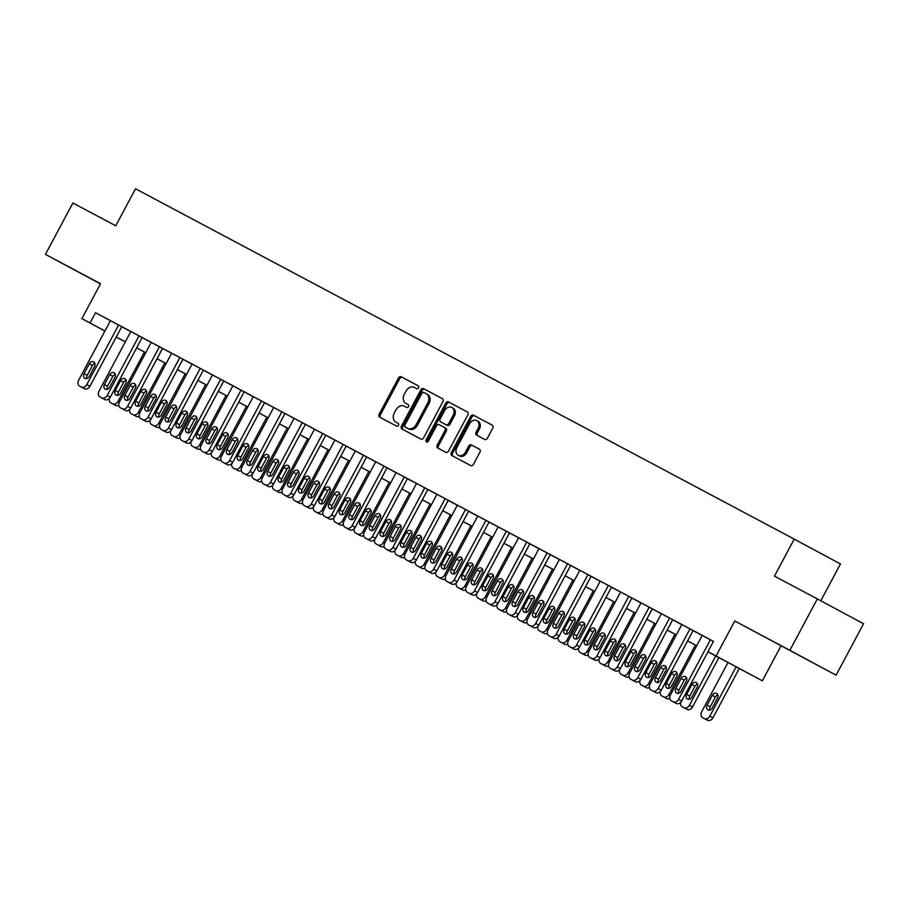 <?xml version="1.0" encoding="UTF-8"?>
<svg xmlns="http://www.w3.org/2000/svg" width="909" height="909" viewBox="0 0 909 909"><rect width="100%" height="100%" fill="white"/><g stroke="black" fill="none" stroke-linecap="round" stroke-linejoin="round"><path stroke-width="1.36" d="M418.572 387.825A1.602 1.273 -61.7 0 0 418.208 385.814L401.187 376.758A2.284 1.818 -61.7 0 0 398.506 377.928L379.11 414.254A2.284 1.818 -61.7 0 0 379.621 417.117L396.654 426.173A1.602 1.273 -61.7 0 0 398.165 423.355L395.96 422.174A7.317 5.806 -61.7 0 1 395.949 422.174A7.317 5.806 -61.7 0 1 394.279 412.993L395.904 409.97A7.317 5.806 -61.7 0 1 404.471 406.232L406.675 407.414A1.602 1.273 -61.7 0 0 408.186 404.585L405.982 403.414A7.317 5.806 -61.7 0 0 405.982 403.414A7.317 5.806 -61.7 0 1 404.3 394.222L405.925 391.2A7.317 5.806 -61.7 0 1 414.493 387.473L416.697 388.643A1.602 1.273 -61.7 0 0 418.572 387.825M783.353 646.935L804.51 658.264L783.353 646.935M100.49 283.79L77.038 271.291L100.479 283.824M484.679 439.433A2.284 1.818 -61.7 0 0 487.36 438.274L492.803 428.082A2.284 1.818 -61.7 0 0 492.28 425.219A2.284 1.818 -61.7 0 0 492.28 425.207L473.373 415.152A2.284 1.818 -61.7 0 0 470.692 416.322L451.296 452.648A2.284 1.818 -61.7 0 0 451.818 455.511L470.726 465.567A2.284 1.818 -61.7 0 0 473.407 464.408L479.986 452.091A2.284 1.818 -61.7 0 0 479.463 449.228L471.362 444.921A2.284 1.818 -61.7 0 0 468.68 446.092L465.419 452.193A6.124 4.852 -61.7 0 1 458.238 455.307A6.124 4.852 -61.7 0 1 456.852 447.637L469.623 423.719A6.124 4.852 -61.7 0 1 476.805 420.606A6.124 4.852 -61.7 0 1 478.191 428.275L476.066 432.264A2.284 1.818 -61.7 0 0 476.589 435.127L484.679 439.433M817.316 598.917L863.55 623.767L836.11 675.171L789.864 650.31L817.316 598.917L774.457 576.124L794.216 539.117L135.509 188.777L115.75 225.784L72.89 202.991L45.45 254.384L100.547 283.688L81.89 318.639L90.048 322.979L95.536 312.707L713.44 641.334L707.941 651.617L762.344 680.818L707.986 651.798M789.864 650.31L734.767 621.006L716.11 655.957M442.967 401.573A2.284 1.818 -61.7 0 0 442.444 398.71L423.537 388.654A2.284 1.818 -61.7 0 0 420.856 389.813L401.46 426.139A2.284 1.818 -61.7 0 0 401.983 429.003L420.89 439.07A2.284 1.818 -61.7 0 0 423.571 437.899L442.967 401.573M448.455 401.903L467.362 411.959A2.284 1.818 -61.7 0 1 467.885 414.834L448.489 451.148A2.284 1.818 -61.7 0 1 445.808 452.318L437.718 448.012A2.284 1.818 -61.7 0 1 437.195 445.149L445.058 430.411A2.284 1.818 -61.7 0 0 444.546 427.548A2.284 1.818 -61.7 0 0 444.535 427.548L439.172 424.685A2.284 1.818 -61.7 0 0 436.49 425.855L428.298 441.195A1.602 1.273 -61.7 0 1 426.06 440.001L445.774 403.073A2.284 1.818 -61.7 0 1 448.455 401.903L467.476 412.027M45.45 254.384L100.433 283.892M95.536 312.707L110.432 320.707M121.715 326.74L130.828 331.58M142.122 337.591L163.37 348.829L162.552 348.397L130.714 408.016A4.659 3.693 118.3 0 1 125.26 410.391L123.624 409.527A4.659 3.693 118.3 0 1 123.613 409.516A4.659 3.693 118.3 0 1 123.601 409.516L120.499 407.846A4.659 3.693 -61.7 0 0 120.499 407.846L122.136 408.72A4.659 3.693 -61.7 0 0 127.59 406.346L159.427 346.715M162.529 348.442L171.642 353.283M182.936 359.294L192.049 364.145M203.343 370.145L212.456 374.997M223.75 380.996L232.863 385.848M244.18 391.802L212.342 451.432A4.659 3.693 118.3 0 1 206.877 453.807L202.128 451.262A4.659 3.693 -61.7 0 0 202.128 451.262A4.659 3.693 -61.7 0 1 201.048 445.41L232.886 385.791L232.068 385.359L253.259 396.699M225.625 463.783A4.659 3.693 118.3 0 0 225.637 463.783A4.659 3.693 118.3 0 0 225.648 463.795L227.284 464.658A4.659 3.693 118.3 0 0 232.749 462.283L264.587 402.664L273.666 407.55M284.983 413.515L272.882 407.062L273.7 407.505L241.862 467.112A4.659 3.693 -61.7 0 0 242.919 472.964L246.044 474.634A4.659 3.693 118.3 0 1 246.032 474.634A4.659 3.693 118.3 0 0 246.055 474.646L247.691 475.509A4.659 3.693 118.3 0 0 253.157 473.134L284.994 413.515L294.073 418.401M266.439 485.486A4.659 3.693 118.3 0 0 266.451 485.497A4.659 3.693 118.3 0 1 266.451 485.497L268.098 486.372A4.659 3.693 118.3 0 0 273.564 483.997L305.39 424.367L314.48 429.264M325.774 435.263L334.887 440.115M346.181 446.114L355.294 450.966M366.588 456.977L375.701 461.817M386.995 467.828L396.108 472.669M407.402 478.679L416.515 483.52M427.809 489.531L436.922 494.382M448.217 500.382L457.329 505.234M468.624 511.233L477.736 516.085M489.031 522.096L498.143 526.936M509.426 532.947L518.539 537.787M529.833 543.798L538.946 548.638M550.24 554.649L559.353 559.501M570.647 565.5L579.76 570.352M591.055 576.351L600.167 581.203M611.462 587.214L620.574 592.054M631.869 598.065L640.981 602.906M652.276 608.916L661.388 613.768M672.683 619.768L681.795 624.619M693.09 630.619L702.202 635.471M79.674 386.132L82.799 387.813A4.659 3.693 118.3 0 1 82.787 387.813A4.659 3.693 118.3 0 0 82.81 387.825L84.446 388.688A4.659 3.693 118.3 0 0 89.9 386.314L121.738 326.683L122.556 327.126L119.431 325.445L109.637 320.241L110.444 320.672L78.617 380.292A4.659 3.693 -61.7 0 0 79.674 386.132A4.659 3.693 -61.7 0 0 79.685 386.143L81.321 387.007A4.659 3.693 -61.7 0 0 86.775 384.632L118.613 325.013M103.194 398.665A4.659 3.693 118.3 0 0 103.206 398.665A4.659 3.693 118.3 0 1 103.206 398.665L104.853 399.54A4.659 3.693 118.3 0 0 110.307 397.165L142.145 337.546L142.963 337.978L139.838 336.296L130.044 331.092L130.851 331.524L99.024 391.143A4.659 3.693 -61.7 0 0 100.081 396.983A4.659 3.693 -61.7 0 0 100.092 396.994L101.728 397.858A4.659 3.693 -61.7 0 0 107.182 395.483L139.02 335.864M171.665 353.226L139.838 412.856A4.659 3.693 -61.7 0 0 140.895 418.697L144.031 420.378A4.659 3.693 118.3 0 1 144.008 420.367A4.659 3.693 118.3 0 1 144.02 420.378L145.656 421.253A4.659 3.693 118.3 0 0 151.121 418.867L182.959 359.248L183.777 359.68L171.665 353.237M164.427 431.23L161.302 429.548L164.438 431.23A4.659 3.693 118.3 0 1 164.415 431.218A4.659 3.693 118.3 0 1 164.427 431.23L166.063 432.105A4.659 3.693 118.3 0 0 171.528 429.73L203.366 370.099L204.184 370.542L201.059 368.861L191.265 363.645L192.072 364.089L160.245 423.708A4.659 3.693 -61.7 0 0 161.302 429.548A4.659 3.693 -61.7 0 0 161.313 429.548L162.938 430.423A4.659 3.693 -61.7 0 0 168.404 428.048L200.241 368.429M223.773 380.962L211.661 374.508L212.479 374.94L180.652 434.559A4.659 3.693 -61.7 0 0 181.709 440.399A4.659 3.693 -61.7 0 0 181.72 440.411L183.345 441.274A4.659 3.693 -61.7 0 0 188.811 438.899L220.648 379.28M264.576 402.664L252.475 396.21L253.293 396.642L221.455 456.261A4.659 3.693 -61.7 0 0 222.512 462.102A4.659 3.693 -61.7 0 0 222.523 462.113L224.159 462.976A4.659 3.693 -61.7 0 0 229.625 460.602L261.451 400.983M305.39 424.367L293.289 417.913L294.107 418.356L262.269 477.975A4.659 3.693 -61.7 0 0 263.326 483.815A4.659 3.693 -61.7 0 0 263.337 483.815L264.974 484.69A4.659 3.693 -61.7 0 0 270.439 482.315L302.265 422.696M286.846 496.337A4.659 3.693 118.3 0 0 286.858 496.348A4.659 3.693 118.3 0 1 286.858 496.348L288.505 497.223A4.659 3.693 118.3 0 0 293.959 494.848L325.797 435.218L326.615 435.661L323.49 433.979L313.696 428.764L314.514 429.207L282.676 488.826A4.659 3.693 -61.7 0 0 283.733 494.666A4.659 3.693 -61.7 0 0 283.744 494.678L285.381 495.541A4.659 3.693 -61.7 0 0 290.835 493.167L322.672 433.548M307.253 507.188A4.659 3.693 118.3 0 0 307.265 507.199A4.659 3.693 118.3 0 0 307.276 507.211L308.912 508.074A4.659 3.693 118.3 0 0 314.366 505.699L346.204 446.069L347.022 446.512L343.897 444.831L334.103 439.626L334.921 440.058L303.083 499.677A4.659 3.693 -61.7 0 0 304.14 505.518A4.659 3.693 -61.7 0 0 304.151 505.529L305.788 506.393A4.659 3.693 -61.7 0 0 311.242 504.018L343.079 444.399M327.66 518.05A4.659 3.693 118.3 0 0 327.672 518.05A4.659 3.693 118.3 0 1 327.672 518.05L329.319 518.925A4.659 3.693 118.3 0 0 334.773 516.551L366.611 456.932L367.429 457.363L364.304 455.682L354.51 450.478L355.328 450.909L323.49 510.528A4.659 3.693 -61.7 0 0 324.547 516.369A4.659 3.693 -61.7 0 0 324.558 516.38L326.195 517.244A4.659 3.693 -61.7 0 0 331.649 514.869L363.486 455.25M375.735 461.761L343.897 521.38A4.659 3.693 -61.7 0 0 344.954 527.231L348.09 528.913A4.659 3.693 118.3 0 1 348.067 528.902A4.659 3.693 118.3 0 1 348.079 528.902L349.726 529.777A4.659 3.693 118.3 0 0 355.18 527.402L387.018 467.783L387.836 468.215L375.724 461.761M368.486 539.753L365.361 538.083L368.497 539.764A4.659 3.693 118.3 0 1 368.475 539.753A4.659 3.693 118.3 0 1 368.486 539.753L370.133 540.628A4.659 3.693 118.3 0 0 375.587 538.253L407.425 478.634L408.243 479.066L405.119 477.395L395.324 472.18L396.131 472.623L364.304 532.242A4.659 3.693 -61.7 0 0 365.361 538.083A4.659 3.693 -61.7 0 0 365.373 538.083L367.009 538.957A4.659 3.693 -61.7 0 0 372.463 536.583L404.3 476.952M388.893 550.615L385.768 548.934L388.904 550.615A4.659 3.693 118.3 0 1 388.882 550.604A4.659 3.693 118.3 0 1 388.893 550.615L390.529 551.49A4.659 3.693 118.3 0 0 395.994 549.116L427.832 489.485L428.65 489.928L425.526 488.247L415.731 483.031L416.538 483.474L384.712 543.093A4.659 3.693 -61.7 0 0 385.768 548.934A4.659 3.693 -61.7 0 0 385.78 548.934L387.416 549.809A4.659 3.693 -61.7 0 0 392.87 547.434L424.708 487.815M406.175 559.785L409.3 561.467A4.659 3.693 118.3 0 1 409.289 561.455A4.659 3.693 118.3 0 0 409.311 561.467L410.936 562.341A4.659 3.693 118.3 0 0 416.402 559.967L448.239 500.336L449.057 500.779L445.933 499.098L436.138 493.882L436.945 494.326L405.119 553.945A4.659 3.693 -61.7 0 0 406.175 559.785A4.659 3.693 -61.7 0 0 406.187 559.796L407.811 560.66A4.659 3.693 -61.7 0 0 413.277 558.285L445.115 498.666M429.696 572.306A4.659 3.693 118.3 0 0 429.707 572.318A4.659 3.693 118.3 0 1 429.707 572.318L431.343 573.193A4.659 3.693 118.3 0 0 436.809 570.818L468.646 511.188L469.453 511.631L466.34 509.949L456.534 504.745L457.352 505.177L425.526 564.796A4.659 3.693 -61.7 0 0 426.582 570.636A4.659 3.693 -61.7 0 0 426.594 570.647L428.219 571.511A4.659 3.693 -61.7 0 0 433.684 569.136L465.522 509.517M450.114 583.169L446.989 581.487L450.125 583.18A4.659 3.693 118.3 0 1 450.103 583.169A4.659 3.693 118.3 0 1 450.114 583.169L451.75 584.044A4.659 3.693 118.3 0 0 457.216 581.669L489.053 522.05L489.86 522.482L486.735 520.8L476.941 515.596L477.759 516.028L445.921 575.647A4.659 3.693 -61.7 0 0 446.989 581.487A4.659 3.693 -61.7 0 0 447.001 581.499L448.626 582.362A4.659 3.693 -61.7 0 0 454.091 579.987L485.929 520.368M470.521 594.02L467.396 592.35L470.532 594.031A4.659 3.693 118.3 0 1 470.51 594.02A4.659 3.693 118.3 0 1 470.521 594.02L472.157 594.895A4.659 3.693 118.3 0 0 477.623 592.52L509.46 532.901L510.267 533.333L507.142 531.651L497.348 526.447L498.166 526.879L466.328 586.498A4.659 3.693 -61.7 0 0 467.396 592.35A4.659 3.693 -61.7 0 0 467.408 592.35L469.033 593.225A4.659 3.693 -61.7 0 0 474.498 590.839L506.336 531.22M529.856 543.752L517.755 537.299L518.573 537.742L486.735 597.361A4.659 3.693 -61.7 0 0 487.792 603.201A4.659 3.693 -61.7 0 0 487.803 603.201L489.44 604.076A4.659 3.693 -61.7 0 0 494.905 601.701L526.731 542.071M511.324 615.734L508.199 614.052L511.335 615.734A4.659 3.693 118.3 0 1 511.312 615.723A4.659 3.693 118.3 0 1 511.324 615.734L512.971 616.609A4.659 3.693 118.3 0 0 518.437 614.234L550.275 554.604L551.081 555.047L547.957 553.365L538.162 548.15L538.98 548.593L507.142 608.212A4.659 3.693 -61.7 0 0 508.199 614.052A4.659 3.693 -61.7 0 0 508.211 614.052L509.847 614.927A4.659 3.693 -61.7 0 0 515.312 612.552L547.138 552.933M528.606 624.903L531.731 626.585A4.659 3.693 118.3 0 1 531.72 626.574A4.659 3.693 118.3 0 0 531.742 626.585L533.378 627.46A4.659 3.693 118.3 0 0 538.844 625.085L570.67 565.455L571.488 565.898L568.364 564.216L558.569 559.001L559.387 559.444L527.55 619.063A4.659 3.693 -61.7 0 0 528.606 624.903A4.659 3.693 -61.7 0 0 528.618 624.915L530.254 625.778A4.659 3.693 -61.7 0 0 535.719 623.404L567.546 563.785M552.127 637.436A4.659 3.693 118.3 0 0 552.138 637.436A4.659 3.693 118.3 0 1 552.138 637.436L553.786 638.311A4.659 3.693 118.3 0 0 559.24 635.936L591.077 576.306L591.895 576.749L588.771 575.067L578.976 569.863L579.794 570.295L547.957 629.914A4.659 3.693 -61.7 0 0 549.013 635.755A4.659 3.693 -61.7 0 0 549.025 635.766L550.661 636.63A4.659 3.693 -61.7 0 0 556.115 634.255L587.953 574.636M569.432 646.617L572.556 648.299A4.659 3.693 118.3 0 1 572.534 648.287A4.659 3.693 118.3 0 1 572.545 648.287L574.193 649.162A4.659 3.693 118.3 0 0 579.647 646.788L611.484 587.169L612.302 587.6L609.178 585.919L599.383 580.715L600.201 581.146L568.364 640.765A4.659 3.693 -61.7 0 0 569.42 646.606A4.659 3.693 -61.7 0 0 569.432 646.617L571.068 647.481A4.659 3.693 -61.7 0 0 576.522 645.106L608.36 585.487M592.952 659.139L589.827 657.468L592.963 659.15A4.659 3.693 118.3 0 1 592.941 659.139A4.659 3.693 118.3 0 1 592.952 659.139L594.6 660.014A4.659 3.693 118.3 0 0 600.054 657.639L631.891 598.02L632.709 598.452L629.585 596.77L619.79 591.566L620.608 592.009L588.771 651.617A4.659 3.693 -61.7 0 0 589.827 657.468A4.659 3.693 -61.7 0 0 589.839 657.468L591.475 658.343A4.659 3.693 -61.7 0 0 596.929 655.957L628.767 596.338M613.359 670.001L610.234 668.32L613.37 670.001A4.659 3.693 118.3 0 1 613.348 669.99A4.659 3.693 118.3 0 1 613.359 670.001L615.007 670.876A4.659 3.693 118.3 0 0 620.461 668.49L652.298 608.871L653.116 609.303L649.992 607.632L640.197 602.417L641.004 602.86L609.178 662.479A4.659 3.693 -61.7 0 0 610.234 668.32A4.659 3.693 -61.7 0 0 610.246 668.32L611.882 669.194A4.659 3.693 -61.7 0 0 617.336 666.82L649.174 607.189M630.641 679.171L633.766 680.852A4.659 3.693 118.3 0 1 633.755 680.841A4.659 3.693 118.3 0 0 633.778 680.852L635.414 681.727A4.659 3.693 118.3 0 0 640.868 679.353L672.705 619.722L673.524 620.165L670.399 618.484L660.604 613.268L661.411 613.711L629.585 673.33A4.659 3.693 -61.7 0 0 630.641 679.171A4.659 3.693 -61.7 0 0 630.653 679.171L632.289 680.046A4.659 3.693 -61.7 0 0 637.743 677.671L669.581 618.052M654.162 691.692A4.659 3.693 118.3 0 0 654.173 691.704A4.659 3.693 118.3 0 1 654.173 691.704L655.809 692.578A4.659 3.693 118.3 0 0 661.275 690.204L693.112 630.573L693.931 631.016L690.806 629.335L681.011 624.131L681.818 624.563L649.992 684.182A4.659 3.693 -61.7 0 0 651.049 690.022A4.659 3.693 -61.7 0 0 651.06 690.033L652.696 690.897A4.659 3.693 -61.7 0 0 658.15 688.522L689.988 628.903M708.054 651.673L681.682 701.055A4.659 3.693 118.3 0 1 676.216 703.43L671.467 700.884A4.659 3.693 -61.7 0 0 671.467 700.884A4.659 3.693 -61.7 0 1 670.399 695.033L702.225 635.414L701.418 634.982L713.417 641.379M820.793 600.792L840.461 563.966L794.216 539.117M734.767 621.006L836.11 675.171M781.013 645.867L762.344 680.818M708.009 651.753L726.689 661.695L707.941 651.617M116.227 337.012L125.34 341.864M136.634 347.863L145.747 352.715M157.041 358.725L166.154 363.566M177.448 369.577L186.561 374.417M197.855 380.428L206.968 385.268M218.262 391.279L227.364 396.131L218.24 391.313M238.658 402.13L247.771 406.982L238.647 402.176M259.065 412.981L268.178 417.833L259.054 413.027M279.472 423.844L288.585 428.684M299.879 434.695L308.992 439.536M320.286 445.546L329.399 450.387L320.263 445.58M340.693 456.398L349.806 461.249L340.67 456.432M361.1 467.249L370.213 472.101L361.078 467.294M381.507 478.1L390.62 482.952M411.004 493.848L401.892 488.997L411.027 493.803M422.321 499.814L431.434 504.654M442.728 510.665L451.841 515.505M472.226 526.402L463.113 521.561L472.248 526.368M492.633 537.253L483.52 532.413L492.644 537.219M513.04 548.104L503.927 543.264L513.051 548.07M533.435 558.967L524.334 554.115L533.458 558.921M544.752 564.932L553.865 569.773M565.159 575.783L574.272 580.635M585.566 586.635L594.679 591.486M605.973 597.486L615.086 602.337M626.381 608.348L635.493 613.189M646.788 619.199L655.9 624.04M667.195 630.051L676.307 634.891M687.602 640.902L696.714 645.754M90.048 322.979L104.944 330.99M125.317 341.898L116.193 337.08M104.921 331.024L81.89 318.639M696.692 645.788L687.579 640.936M676.285 634.936L667.172 630.085M655.878 624.085L646.765 619.234M635.471 613.223L626.358 608.382M615.063 602.372L605.951 597.531M594.656 591.52L585.544 586.68M574.249 580.669L565.137 575.817M553.842 569.818L544.73 564.966M451.818 515.551L442.706 510.699M431.411 504.7L422.299 499.848M390.597 482.986L381.485 478.145M308.969 439.581L299.856 434.729M288.562 428.718L279.449 423.878M206.945 385.314L197.832 380.462M186.538 374.463L177.425 369.611M166.131 363.6L157.018 358.76M145.724 352.749L136.611 347.908M408.289 404.641L407.232 404.085M395.949 422.174L397.199 422.844A7.317 5.806 -61.7 0 0 397.199 422.844A7.317 5.806 -61.7 0 0 397.21 422.855L395.96 422.174M398.267 423.412L397.21 422.855M418.299 385.87L402.437 377.428A2.284 1.818 -61.7 0 0 399.755 378.599L380.36 414.924A2.284 1.818 -61.7 0 0 380.769 417.72M442.558 398.778L424.787 389.325A2.284 1.818 -61.7 0 0 422.106 390.484L402.71 426.81A2.284 1.818 -61.7 0 0 403.119 429.616M423.787 392.415A1.602 1.273 -61.7 0 0 421.912 393.233L404.891 425.117A1.602 1.273 -61.7 0 0 405.255 427.116L407.584 428.355A7.317 5.806 -61.7 0 0 416.152 424.628L427.798 402.835A7.317 5.806 -61.7 0 0 426.128 393.654A7.317 5.806 -61.7 0 0 426.116 393.642L423.787 392.415M406.493 427.787A1.602 1.273 -61.7 0 0 406.505 427.787A1.602 1.273 -61.7 0 0 406.505 427.798L408.834 429.025A7.317 5.806 -61.7 0 0 417.401 425.298L416.152 424.628M427.378 394.324L426.128 393.654L427.366 394.324A7.317 5.806 -61.7 0 1 427.378 394.324A7.317 5.806 -61.7 0 1 429.048 403.505L417.401 425.298M445.785 428.219L444.546 427.548L445.785 428.219A2.284 1.818 -61.7 0 1 446.308 431.082L438.445 445.819A2.284 1.818 -61.7 0 0 438.854 448.614M449.705 402.573A2.284 1.818 -61.7 0 0 447.023 403.744L427.31 440.672A1.602 1.273 -61.7 0 0 427.173 442.104M453.227 415.129A6.124 4.852 -61.7 0 0 451.83 407.459A6.124 4.852 -61.7 0 0 444.649 410.573L440.149 418.992A2.284 1.818 -61.7 0 0 440.672 421.856A2.284 1.818 -61.7 0 0 440.672 421.867L446.046 424.719A2.284 1.818 -61.7 0 0 448.728 423.549L453.227 415.129L454.477 415.799A6.124 4.852 -61.7 0 0 453.08 408.13L451.83 407.459M441.91 422.526A2.284 1.818 -61.7 0 0 441.922 422.526A2.284 1.818 -61.7 0 0 441.922 422.537L440.672 421.867M454.477 415.799L449.978 424.219A2.284 1.818 -61.7 0 1 447.296 425.389L440.672 421.856M476.805 420.606L478.054 421.276A6.124 4.852 -61.7 0 1 479.441 428.946L477.316 432.934A2.284 1.818 -61.7 0 0 477.725 435.741M458.238 455.307L459.488 455.977A6.124 4.852 -61.7 0 0 466.669 452.864L465.419 452.193M479.577 449.296L472.612 445.592A2.284 1.818 -61.7 0 0 469.93 446.762L466.669 452.864M492.394 425.276L474.623 415.822A2.284 1.818 -61.7 0 0 471.941 416.992L452.546 453.318A2.284 1.818 -61.7 0 0 452.955 456.113M144.395 352.044L118.022 401.426L119.352 402.142M126.135 380.201A3.727 2.954 -61.7 0 0 123.669 382.28L118.409 392.143A3.727 2.954 -61.7 0 0 118.045 395.324M118.829 405.414A4.659 3.693 118.3 0 1 115.682 405.482L114.057 404.619A4.659 3.693 118.3 0 1 114.045 404.607A4.659 3.693 118.3 0 1 114.034 404.596L110.921 402.926A4.659 3.693 -61.7 0 0 110.932 402.937L112.557 403.801A4.659 3.693 -61.7 0 0 118.022 401.426M120.499 393.245L125.772 383.371A3.727 2.954 -61.7 0 0 124.931 378.701A3.727 2.954 -61.7 0 0 120.545 380.598L115.284 390.461A3.727 2.954 -61.7 0 0 116.125 395.142A3.727 2.954 -61.7 0 0 120.499 393.245M109.33 398.506A4.659 3.693 -61.7 0 0 110.921 402.926M89.264 376.451A3.727 2.954 118.3 0 1 84.889 378.349A3.727 2.954 118.3 0 1 84.037 373.667L89.309 363.805A3.727 2.954 118.3 0 1 93.684 361.907A3.727 2.954 118.3 0 1 94.536 366.588L89.264 376.451M86.798 378.53A3.727 2.954 118.3 0 1 87.162 375.349L92.434 365.486A3.727 2.954 118.3 0 1 94.888 363.407M164.802 362.896L138.429 412.277L139.759 412.993M146.542 391.052A3.727 2.954 -61.7 0 0 144.076 393.131L138.816 402.994A3.727 2.954 -61.7 0 0 138.452 406.175M139.236 416.265A4.659 3.693 118.3 0 1 136.089 416.333L134.464 415.47A4.659 3.693 118.3 0 1 134.452 415.458A4.659 3.693 118.3 0 1 134.441 415.458M140.906 404.096L146.179 394.233A3.727 2.954 -61.7 0 0 145.338 389.552A3.727 2.954 -61.7 0 0 140.952 391.449L135.691 401.323A3.727 2.954 -61.7 0 0 136.532 405.993A3.727 2.954 -61.7 0 0 140.906 404.096M129.726 409.357A4.659 3.693 -61.7 0 0 131.328 413.777A4.659 3.693 -61.7 0 0 131.339 413.788L132.964 414.652A4.659 3.693 -61.7 0 0 138.429 412.277M185.197 373.747L158.836 423.128L160.166 423.855M166.949 401.903A3.727 2.954 -61.7 0 0 164.484 403.982L159.211 413.856A3.727 2.954 -61.7 0 0 158.848 417.026M159.643 427.116A4.659 3.693 118.3 0 1 156.496 427.185L154.86 426.321A4.659 3.693 118.3 0 1 154.848 426.31A4.659 3.693 118.3 0 1 154.837 426.31M161.313 414.947L166.586 405.084A3.727 2.954 -61.7 0 0 165.733 400.403A3.727 2.954 -61.7 0 0 161.359 402.301L156.087 412.175A3.727 2.954 -61.7 0 0 156.939 416.845A3.727 2.954 -61.7 0 0 161.313 414.947M150.133 420.208A4.659 3.693 -61.7 0 0 151.723 424.639A4.659 3.693 -61.7 0 0 151.735 424.639L153.371 425.514A4.659 3.693 -61.7 0 0 158.836 423.128M205.604 384.598L179.243 433.991L180.573 434.707M187.356 412.754A3.727 2.954 -61.7 0 0 184.891 414.834L179.618 424.708A3.727 2.954 -61.7 0 0 179.255 427.889M180.05 437.979A4.659 3.693 118.3 0 1 176.903 438.036L175.267 437.172A4.659 3.693 118.3 0 1 175.255 437.172A4.659 3.693 118.3 0 1 175.244 437.161L172.142 435.491A4.659 3.693 -61.7 0 0 172.142 435.491L173.778 436.365A4.659 3.693 -61.7 0 0 179.243 433.991M181.72 425.81L186.993 415.936A3.727 2.954 -61.7 0 0 186.14 411.266A3.727 2.954 -61.7 0 0 181.766 413.152L176.494 423.026A3.727 2.954 -61.7 0 0 177.346 427.696A3.727 2.954 -61.7 0 0 181.72 425.81M170.54 431.059A4.659 3.693 -61.7 0 0 172.131 435.491L175.255 437.172M109.671 387.302A3.727 2.954 118.3 0 1 105.285 389.2A3.727 2.954 118.3 0 1 104.444 384.53L109.716 374.656A3.727 2.954 118.3 0 1 114.091 372.758A3.727 2.954 118.3 0 1 114.932 377.44L109.671 387.302M107.205 389.382A3.727 2.954 118.3 0 1 107.569 386.2L112.841 376.337A3.727 2.954 118.3 0 1 115.295 374.258M151.258 342.375L119.431 401.994A4.659 3.693 -61.7 0 0 120.488 407.846L123.613 409.516M130.078 398.153A3.727 2.954 118.3 0 1 125.692 400.051A3.727 2.954 118.3 0 1 124.851 395.381L130.123 385.507A3.727 2.954 118.3 0 1 134.498 383.621A3.727 2.954 118.3 0 1 135.339 388.291L130.078 398.153M127.612 400.233A3.727 2.954 118.3 0 1 127.976 397.063L133.248 387.189A3.727 2.954 118.3 0 1 135.702 385.109M179.834 357.567L147.997 417.197A4.659 3.693 -61.7 0 1 142.531 419.572L140.906 418.697A4.659 3.693 -61.7 0 0 140.906 418.697L144.02 420.378M150.485 409.016A3.727 2.954 118.3 0 1 146.099 410.902A3.727 2.954 118.3 0 1 145.258 406.232L150.53 396.369A3.727 2.954 118.3 0 1 154.905 394.472A3.727 2.954 118.3 0 1 155.746 399.142L150.485 409.016M148.019 411.095A3.727 2.954 118.3 0 1 148.383 407.914L153.644 398.04A3.727 2.954 118.3 0 1 156.109 395.96M226.011 395.46L199.65 444.842L200.98 445.558M207.763 423.605A3.727 2.954 -61.7 0 0 205.298 425.685L200.025 435.559A3.727 2.954 -61.7 0 0 199.662 438.74M200.457 448.83A4.659 3.693 118.3 0 1 197.31 448.898L195.674 448.023A4.659 3.693 118.3 0 1 195.662 448.023A4.659 3.693 118.3 0 1 195.651 448.012L192.549 446.342A4.659 3.693 -61.7 0 0 192.549 446.342L194.185 447.217A4.659 3.693 -61.7 0 0 199.65 444.842M202.128 436.661L207.4 426.787A3.727 2.954 -61.7 0 0 206.548 422.117A3.727 2.954 -61.7 0 0 202.173 424.014L196.901 433.877A3.727 2.954 -61.7 0 0 197.753 438.547A3.727 2.954 -61.7 0 0 202.128 436.661M190.947 441.922A4.659 3.693 -61.7 0 0 192.538 446.342L195.662 448.023M170.881 419.867A3.727 2.954 118.3 0 1 166.506 421.765A3.727 2.954 118.3 0 1 165.665 417.083L170.926 407.221A3.727 2.954 118.3 0 1 175.312 405.323A3.727 2.954 118.3 0 1 176.153 409.993L170.881 419.867M168.426 421.946A3.727 2.954 118.3 0 1 168.79 418.765L174.051 408.891A3.727 2.954 118.3 0 1 176.516 406.812M246.419 406.312L220.058 455.693L221.387 456.409M228.17 434.468A3.727 2.954 -61.7 0 0 225.705 436.547L220.433 446.41A3.727 2.954 -61.7 0 0 220.069 449.591M220.864 459.681A4.659 3.693 118.3 0 1 217.717 459.749L216.081 458.875A4.659 3.693 118.3 0 1 216.069 458.875A4.659 3.693 118.3 0 1 216.058 458.863L214.592 458.068A4.659 3.693 -61.7 0 0 220.058 455.693M222.535 447.512L227.807 437.638A3.727 2.954 -61.7 0 0 226.955 432.968A3.727 2.954 -61.7 0 0 222.58 434.866L217.308 444.728A3.727 2.954 -61.7 0 0 218.16 449.41A3.727 2.954 -61.7 0 0 222.535 447.512M211.354 452.773A4.659 3.693 -61.7 0 0 212.945 457.193A4.659 3.693 -61.7 0 0 212.956 457.204M181.709 440.399L184.834 442.081A4.659 3.693 118.3 0 1 184.822 442.069A4.659 3.693 118.3 0 0 184.845 442.081L186.47 442.956A4.659 3.693 118.3 0 0 191.935 440.581L223.773 380.951M191.288 430.718A3.727 2.954 118.3 0 1 186.913 432.616A3.727 2.954 118.3 0 1 186.072 427.934L191.333 418.072A3.727 2.954 118.3 0 1 195.719 416.174A3.727 2.954 118.3 0 1 196.56 420.844L191.288 430.718M188.833 432.798A3.727 2.954 118.3 0 1 189.197 429.616L194.458 419.753A3.727 2.954 118.3 0 1 196.923 417.674M266.826 417.163L240.453 466.544L241.794 467.26M248.577 445.319A3.727 2.954 -61.7 0 0 246.112 447.398L240.84 457.261A3.727 2.954 -61.7 0 0 240.476 460.443M241.271 470.532A4.659 3.693 118.3 0 1 238.124 470.601L236.488 469.737A4.659 3.693 118.3 0 1 236.476 469.726A4.659 3.693 118.3 0 1 236.465 469.726L233.352 468.044A4.659 3.693 -61.7 0 0 233.363 468.055L234.999 468.919A4.659 3.693 -61.7 0 0 240.453 466.544M242.942 458.363L248.214 448.501A3.727 2.954 -61.7 0 0 247.362 443.819A3.727 2.954 -61.7 0 0 242.987 445.717L237.715 455.579A3.727 2.954 -61.7 0 0 238.567 460.261A3.727 2.954 -61.7 0 0 242.942 458.363M231.761 463.624A4.659 3.693 -61.7 0 0 233.352 468.044M287.233 428.014L260.86 477.395L262.201 478.111M268.984 456.17A3.727 2.954 -61.7 0 0 266.519 458.25L261.247 468.112A3.727 2.954 -61.7 0 0 260.883 471.294M261.678 481.384A4.659 3.693 118.3 0 1 258.531 481.452L256.895 480.588A4.659 3.693 118.3 0 1 256.883 480.577A4.659 3.693 118.3 0 1 256.872 480.577M263.349 469.214L268.621 459.352A3.727 2.954 -61.7 0 0 267.769 454.67A3.727 2.954 -61.7 0 0 263.394 456.568L258.122 466.442A3.727 2.954 -61.7 0 0 258.974 471.112A3.727 2.954 -61.7 0 0 263.349 469.214M252.168 474.475A4.659 3.693 -61.7 0 0 253.759 478.895A4.659 3.693 -61.7 0 0 253.77 478.907L255.406 479.77A4.659 3.693 -61.7 0 0 260.86 477.395M307.64 438.865L281.267 488.258L282.608 488.974M289.38 467.021A3.727 2.954 -61.7 0 0 286.926 469.101L281.654 478.975A3.727 2.954 -61.7 0 0 281.29 482.145M282.085 492.235A4.659 3.693 118.3 0 1 278.938 492.303L277.302 491.439A4.659 3.693 118.3 0 1 277.29 491.428A4.659 3.693 118.3 0 1 277.279 491.428L274.177 489.758A4.659 3.693 -61.7 0 0 274.177 489.758L275.813 490.633A4.659 3.693 -61.7 0 0 281.267 488.258M283.756 480.066L289.028 470.203A3.727 2.954 -61.7 0 0 288.176 465.533A3.727 2.954 -61.7 0 0 283.801 467.419L278.529 477.293A3.727 2.954 -61.7 0 0 279.381 481.963A3.727 2.954 -61.7 0 0 283.756 480.066M272.575 485.326A4.659 3.693 -61.7 0 0 274.166 489.758L277.29 491.428M328.047 449.716L301.674 499.109L303.004 499.825M309.787 477.873A3.727 2.954 -61.7 0 0 307.333 479.952L302.061 489.826A3.727 2.954 -61.7 0 0 301.697 493.008M302.492 503.097A4.659 3.693 118.3 0 1 299.345 503.166L297.709 502.291A4.659 3.693 118.3 0 1 297.697 502.291A4.659 3.693 118.3 0 1 297.686 502.279L294.584 500.609A4.659 3.693 -61.7 0 0 294.584 500.609L296.22 501.484A4.659 3.693 -61.7 0 0 301.674 499.109M304.163 490.928L309.424 481.054A3.727 2.954 -61.7 0 0 308.583 476.384A3.727 2.954 -61.7 0 0 304.208 478.282L298.936 488.144A3.727 2.954 -61.7 0 0 299.777 492.814A3.727 2.954 -61.7 0 0 304.163 490.928M292.982 496.178A4.659 3.693 -61.7 0 0 294.573 500.609L297.697 502.291M241.055 390.131L209.218 449.75A4.659 3.693 -61.7 0 1 203.752 452.125L205.241 452.932A4.659 3.693 118.3 0 1 205.229 452.932M211.695 441.569A3.727 2.954 118.3 0 1 207.32 443.467A3.727 2.954 118.3 0 1 206.479 438.797L211.74 428.923A3.727 2.954 118.3 0 1 216.126 427.025A3.727 2.954 118.3 0 1 216.967 431.707L211.695 441.569M209.24 443.649A3.727 2.954 118.3 0 1 209.604 440.467L214.865 430.605A3.727 2.954 118.3 0 1 217.331 428.525M232.102 452.421A3.727 2.954 118.3 0 1 227.727 454.318A3.727 2.954 118.3 0 1 226.875 449.648L232.147 439.774A3.727 2.954 118.3 0 1 236.522 437.877A3.727 2.954 118.3 0 1 237.374 442.558L232.102 452.421M229.636 454.5A3.727 2.954 118.3 0 1 230 451.318L235.272 441.456A3.727 2.954 118.3 0 1 237.738 439.377M281.858 411.834L250.032 471.464A4.659 3.693 -61.7 0 1 244.566 473.839L242.93 472.964A4.659 3.693 -61.7 0 0 242.93 472.964L246.055 474.646M252.509 463.272A3.727 2.954 118.3 0 1 248.134 465.169A3.727 2.954 118.3 0 1 247.282 460.499L252.554 450.625A3.727 2.954 118.3 0 1 256.929 448.739A3.727 2.954 118.3 0 1 257.781 453.409L252.509 463.272M250.043 465.351A3.727 2.954 118.3 0 1 250.407 462.181L255.679 452.307A3.727 2.954 118.3 0 1 258.145 450.228M272.916 474.134A3.727 2.954 118.3 0 1 268.541 476.021A3.727 2.954 118.3 0 1 267.689 471.351L272.961 461.488A3.727 2.954 118.3 0 1 277.336 459.59A3.727 2.954 118.3 0 1 278.188 464.26L272.916 474.134M270.45 476.214A3.727 2.954 118.3 0 1 270.814 473.032L276.086 463.158A3.727 2.954 118.3 0 1 278.552 461.079M348.454 460.579L322.081 509.96L323.411 510.676M330.194 488.724A3.727 2.954 -61.7 0 0 327.74 490.803L322.468 500.677A3.727 2.954 -61.7 0 0 322.104 503.859M322.888 513.949A4.659 3.693 118.3 0 1 319.752 514.017L318.116 513.142A4.659 3.693 118.3 0 1 318.105 513.142A4.659 3.693 118.3 0 1 318.093 513.13L314.991 511.46A4.659 3.693 -61.7 0 0 314.991 511.46L316.627 512.335A4.659 3.693 -61.7 0 0 322.081 509.96M324.57 501.779L329.831 491.905A3.727 2.954 -61.7 0 0 328.99 487.235A3.727 2.954 -61.7 0 0 324.615 489.133L319.343 498.996A3.727 2.954 -61.7 0 0 320.184 503.677A3.727 2.954 -61.7 0 0 324.57 501.779M313.389 507.04A4.659 3.693 -61.7 0 0 314.98 511.46L318.105 513.142M293.323 484.986A3.727 2.954 118.3 0 1 288.948 486.883A3.727 2.954 118.3 0 1 288.096 482.202L293.368 472.339A3.727 2.954 118.3 0 1 297.743 470.442A3.727 2.954 118.3 0 1 298.595 475.112L293.323 484.986M290.857 487.065A3.727 2.954 118.3 0 1 291.221 483.883L296.493 474.021A3.727 2.954 118.3 0 1 298.959 471.941M368.861 471.43L342.488 520.812L343.818 521.527M350.601 499.586A3.727 2.954 -61.7 0 0 348.136 501.666L342.875 511.528A3.727 2.954 -61.7 0 0 342.511 514.71M343.295 524.8A4.659 3.693 118.3 0 1 340.148 524.868L338.523 523.993A4.659 3.693 118.3 0 1 338.512 523.993A4.659 3.693 118.3 0 1 338.5 523.982L335.387 522.311A4.659 3.693 -61.7 0 0 335.398 522.323L337.023 523.186A4.659 3.693 -61.7 0 0 342.488 520.812M344.977 512.631L350.238 502.757A3.727 2.954 -61.7 0 0 349.397 498.087A3.727 2.954 -61.7 0 0 345.022 499.984L339.75 509.847A3.727 2.954 -61.7 0 0 340.591 514.528A3.727 2.954 -61.7 0 0 344.977 512.631M333.796 517.891A4.659 3.693 -61.7 0 0 335.387 522.311M313.73 495.837A3.727 2.954 118.3 0 1 309.355 497.734A3.727 2.954 118.3 0 1 308.503 493.053L313.775 483.19A3.727 2.954 118.3 0 1 318.15 481.293A3.727 2.954 118.3 0 1 319.002 485.963L313.73 495.837M311.264 497.916A3.727 2.954 118.3 0 1 311.628 494.735L316.9 484.872A3.727 2.954 118.3 0 1 319.366 482.793M389.268 482.281L362.896 531.663L364.225 532.379M371.008 510.438A3.727 2.954 -61.7 0 0 368.543 512.517L363.282 522.38A3.727 2.954 -61.7 0 0 362.918 525.561M363.702 535.651A4.659 3.693 118.3 0 1 360.555 535.719L358.93 534.856A4.659 3.693 118.3 0 1 358.919 534.844A4.659 3.693 118.3 0 1 358.907 534.844M365.373 523.482L370.645 513.619A3.727 2.954 -61.7 0 0 369.804 508.938A3.727 2.954 -61.7 0 0 365.418 510.835L360.157 520.709A3.727 2.954 -61.7 0 0 360.998 525.379A3.727 2.954 -61.7 0 0 365.373 523.482M354.203 528.743A4.659 3.693 -61.7 0 0 355.794 533.163A4.659 3.693 -61.7 0 0 355.805 533.174L357.43 534.038A4.659 3.693 -61.7 0 0 362.896 531.663M409.675 493.132L383.303 542.514L384.632 543.23M391.415 521.289A3.727 2.954 -61.7 0 0 388.95 523.368L383.689 533.242A3.727 2.954 -61.7 0 0 383.325 536.412M384.109 546.502A4.659 3.693 118.3 0 1 380.962 546.57L379.337 545.707A4.659 3.693 118.3 0 1 379.326 545.695A4.659 3.693 118.3 0 1 379.314 545.695L376.212 544.025A4.659 3.693 -61.7 0 0 376.212 544.025L377.837 544.889A4.659 3.693 -61.7 0 0 383.303 542.514M385.78 534.333L391.052 524.47A3.727 2.954 -61.7 0 0 390.211 519.789A3.727 2.954 -61.7 0 0 385.825 521.686L380.564 531.56A3.727 2.954 -61.7 0 0 381.405 536.23A3.727 2.954 -61.7 0 0 385.78 534.333M374.61 539.594A4.659 3.693 -61.7 0 0 376.201 544.014L379.326 545.695M430.082 503.984L403.71 553.376L405.039 554.092M411.822 532.14A3.727 2.954 -61.7 0 0 409.357 534.219L404.096 544.093A3.727 2.954 -61.7 0 0 403.732 547.263M404.516 557.353A4.659 3.693 118.3 0 1 401.369 557.422L399.744 556.558A4.659 3.693 118.3 0 1 399.733 556.547A4.659 3.693 118.3 0 1 399.721 556.547L396.619 554.876A4.659 3.693 -61.7 0 0 396.619 554.876L398.244 555.751A4.659 3.693 -61.7 0 0 403.71 553.376M406.187 545.184L411.459 535.321A3.727 2.954 -61.7 0 0 410.618 530.651A3.727 2.954 -61.7 0 0 406.232 532.538L400.971 542.412A3.727 2.954 -61.7 0 0 401.812 547.082A3.727 2.954 -61.7 0 0 406.187 545.184M395.006 550.445A4.659 3.693 -61.7 0 0 396.608 554.876L399.733 556.547M450.478 514.835L424.117 564.228L425.446 564.943M432.229 542.991A3.727 2.954 -61.7 0 0 429.764 545.07L424.492 554.944A3.727 2.954 -61.7 0 0 424.128 558.126M424.923 568.216A4.659 3.693 118.3 0 1 421.776 568.284L420.14 567.409A4.659 3.693 118.3 0 1 420.128 567.409A4.659 3.693 118.3 0 1 420.117 567.398L417.015 565.728A4.659 3.693 -61.7 0 0 417.015 565.728L418.651 566.602A4.659 3.693 -61.7 0 0 424.117 564.228M426.594 556.047L431.866 546.173A3.727 2.954 -61.7 0 0 431.014 541.503A3.727 2.954 -61.7 0 0 426.639 543.4L421.367 553.263A3.727 2.954 -61.7 0 0 422.219 557.933A3.727 2.954 -61.7 0 0 426.594 556.047M415.413 561.308A4.659 3.693 -61.7 0 0 417.004 565.728L420.128 567.409M470.885 525.697L444.524 575.079L445.853 575.795M452.637 553.854A3.727 2.954 -61.7 0 0 450.171 555.933L444.899 565.796A3.727 2.954 -61.7 0 0 444.535 568.977M445.33 579.067A4.659 3.693 118.3 0 1 442.183 579.135L440.547 578.26A4.659 3.693 118.3 0 1 440.535 578.26A4.659 3.693 118.3 0 1 440.524 578.249L437.422 576.59A4.659 3.693 -61.7 0 0 437.422 576.59L439.058 577.454A4.659 3.693 -61.7 0 0 444.524 575.079M447.001 566.898L452.273 557.024A3.727 2.954 -61.7 0 0 451.421 552.354A3.727 2.954 -61.7 0 0 447.046 554.251L441.774 564.114A3.727 2.954 -61.7 0 0 442.626 568.795A3.727 2.954 -61.7 0 0 447.001 566.898M435.82 572.159A4.659 3.693 -61.7 0 0 437.411 576.579L440.535 578.26M491.292 536.549L464.931 585.93L466.26 586.646M473.044 564.705A3.727 2.954 -61.7 0 0 470.578 566.784L465.306 576.647A3.727 2.954 -61.7 0 0 464.942 579.828M465.738 589.918A4.659 3.693 118.3 0 1 462.59 589.986L460.954 589.123A4.659 3.693 118.3 0 1 460.943 589.112A4.659 3.693 118.3 0 1 460.931 589.1L457.818 587.43A4.659 3.693 -61.7 0 0 457.829 587.441L459.465 588.305A4.659 3.693 -61.7 0 0 464.931 585.93M467.408 577.749L472.68 567.875A3.727 2.954 -61.7 0 0 471.828 563.205A3.727 2.954 -61.7 0 0 467.453 565.103L462.181 574.965A3.727 2.954 -61.7 0 0 463.033 579.647A3.727 2.954 -61.7 0 0 467.408 577.749M456.227 583.01A4.659 3.693 -61.7 0 0 457.818 587.43M511.699 547.4L485.326 596.781L486.667 597.497M493.451 575.556A3.727 2.954 -61.7 0 0 490.985 577.635L485.713 587.498A3.727 2.954 -61.7 0 0 485.349 590.68M486.145 600.769A4.659 3.693 118.3 0 1 482.997 600.838L481.361 599.974A4.659 3.693 118.3 0 1 481.35 599.963A4.659 3.693 118.3 0 1 481.338 599.963M487.815 588.6L493.087 578.738A3.727 2.954 -61.7 0 0 492.235 574.056A3.727 2.954 -61.7 0 0 487.86 575.954L482.588 585.828A3.727 2.954 -61.7 0 0 483.44 590.498A3.727 2.954 -61.7 0 0 487.815 588.6M476.634 593.861A4.659 3.693 -61.7 0 0 478.225 598.281A4.659 3.693 -61.7 0 0 478.236 598.292L479.872 599.156A4.659 3.693 -61.7 0 0 485.326 596.781M532.106 558.251L505.734 607.632L507.074 608.348M513.858 586.407A3.727 2.954 -61.7 0 0 511.392 588.487L506.12 598.361A3.727 2.954 -61.7 0 0 505.756 601.531M506.552 611.621A4.659 3.693 118.3 0 1 503.404 611.689L501.768 610.825A4.659 3.693 118.3 0 1 501.757 610.814A4.659 3.693 118.3 0 1 501.745 610.814L498.632 609.144A4.659 3.693 -61.7 0 0 498.643 609.144L500.28 610.007A4.659 3.693 -61.7 0 0 505.734 607.632M508.222 599.451L513.494 589.589A3.727 2.954 -61.7 0 0 512.642 584.907A3.727 2.954 -61.7 0 0 508.267 586.805L502.995 596.679A3.727 2.954 -61.7 0 0 503.847 601.349A3.727 2.954 -61.7 0 0 508.222 599.451M497.041 604.712A4.659 3.693 -61.7 0 0 498.632 609.144L501.768 610.825M552.513 569.102L526.141 618.495L527.481 619.211M534.265 597.258A3.727 2.954 -61.7 0 0 531.799 599.338L526.527 609.212A3.727 2.954 -61.7 0 0 526.163 612.382M526.959 622.483A4.659 3.693 118.3 0 1 523.811 622.54L522.175 621.676A4.659 3.693 118.3 0 1 522.164 621.665A4.659 3.693 118.3 0 1 522.152 621.665L519.039 619.995A4.659 3.693 -61.7 0 0 519.05 619.995L520.687 620.87A4.659 3.693 -61.7 0 0 526.141 618.495M528.629 610.303L533.901 600.44A3.727 2.954 -61.7 0 0 533.049 595.77A3.727 2.954 -61.7 0 0 528.674 597.656L523.402 607.53A3.727 2.954 -61.7 0 0 524.254 612.2A3.727 2.954 -61.7 0 0 528.629 610.303M517.448 615.563A4.659 3.693 -61.7 0 0 519.039 619.995L522.175 621.676M572.92 579.953L546.548 629.346L547.888 630.062M554.66 608.11A3.727 2.954 -61.7 0 0 552.206 610.189L546.934 620.063A3.727 2.954 -61.7 0 0 546.57 623.244M547.366 633.334A4.659 3.693 118.3 0 1 544.218 633.403L542.582 632.528A4.659 3.693 118.3 0 1 542.571 632.528A4.659 3.693 118.3 0 1 542.559 632.516M549.036 621.165L554.297 611.291A3.727 2.954 -61.7 0 0 553.456 606.621A3.727 2.954 -61.7 0 0 549.081 608.519L543.809 618.381A3.727 2.954 -61.7 0 0 544.661 623.051A3.727 2.954 -61.7 0 0 549.036 621.165M537.855 626.426A4.659 3.693 -61.7 0 0 539.446 630.846A4.659 3.693 -61.7 0 0 539.457 630.846L541.094 631.721A4.659 3.693 -61.7 0 0 546.548 629.346M593.327 590.816L566.955 640.197L568.284 640.913M575.067 618.972A3.727 2.954 -61.7 0 0 572.613 621.052L567.341 630.914A3.727 2.954 -61.7 0 0 566.977 634.096M567.773 644.186A4.659 3.693 118.3 0 1 564.625 644.254L562.989 643.379A4.659 3.693 118.3 0 1 562.978 643.379A4.659 3.693 118.3 0 1 562.966 643.367M569.443 632.016L574.704 622.142A3.727 2.954 -61.7 0 0 573.863 617.472A3.727 2.954 -61.7 0 0 569.488 619.37L564.216 629.233A3.727 2.954 -61.7 0 0 565.057 633.914A3.727 2.954 -61.7 0 0 569.443 632.016M558.262 637.277A4.659 3.693 -61.7 0 0 559.853 641.697A4.659 3.693 -61.7 0 0 559.864 641.709L561.501 642.572A4.659 3.693 -61.7 0 0 566.955 640.197M613.734 601.667L587.362 651.049L588.691 651.764M595.475 629.823A3.727 2.954 -61.7 0 0 593.02 631.903L587.748 641.765A3.727 2.954 -61.7 0 0 587.384 644.947M588.168 655.037A4.659 3.693 118.3 0 1 585.021 655.105L583.396 654.241A4.659 3.693 118.3 0 1 583.385 654.23A4.659 3.693 118.3 0 1 583.373 654.219M589.85 642.868L595.111 632.994A3.727 2.954 -61.7 0 0 594.27 628.324A3.727 2.954 -61.7 0 0 589.896 630.221L584.623 640.084A3.727 2.954 -61.7 0 0 585.464 644.765A3.727 2.954 -61.7 0 0 589.85 642.868M578.669 648.128A4.659 3.693 -61.7 0 0 580.26 652.548A4.659 3.693 -61.7 0 0 580.272 652.56L581.908 653.423A4.659 3.693 -61.7 0 0 587.362 651.049M334.137 506.688A3.727 2.954 118.3 0 1 329.762 508.586A3.727 2.954 118.3 0 1 328.91 503.916L334.182 494.041A3.727 2.954 118.3 0 1 338.557 492.144A3.727 2.954 118.3 0 1 339.409 496.825L334.137 506.688M331.671 508.767A3.727 2.954 118.3 0 1 332.035 505.586L337.307 495.723A3.727 2.954 118.3 0 1 339.773 493.644M383.893 466.101L352.056 525.72A4.659 3.693 -61.7 0 1 346.602 528.095L344.966 527.231A4.659 3.693 -61.7 0 0 344.966 527.231L348.079 528.902M354.544 517.539A3.727 2.954 118.3 0 1 350.158 519.437A3.727 2.954 118.3 0 1 349.317 514.767L354.59 504.893A3.727 2.954 118.3 0 1 358.964 502.995A3.727 2.954 118.3 0 1 359.805 507.677L354.544 517.539M352.078 519.618A3.727 2.954 118.3 0 1 352.442 516.448L357.714 506.574A3.727 2.954 118.3 0 1 360.169 504.495M374.951 528.39A3.727 2.954 118.3 0 1 370.565 530.288A3.727 2.954 118.3 0 1 369.724 525.618L374.997 515.744A3.727 2.954 118.3 0 1 379.371 513.858A3.727 2.954 118.3 0 1 380.212 518.528L374.951 528.39M372.485 530.47A3.727 2.954 118.3 0 1 372.849 527.3L378.121 517.426A3.727 2.954 118.3 0 1 380.576 515.346M395.358 539.253A3.727 2.954 118.3 0 1 390.972 541.139A3.727 2.954 118.3 0 1 390.131 536.469L395.404 526.606A3.727 2.954 118.3 0 1 399.778 524.709A3.727 2.954 118.3 0 1 400.619 529.379L395.358 539.253M392.893 541.332A3.727 2.954 118.3 0 1 393.256 538.151L398.528 528.277A3.727 2.954 118.3 0 1 400.983 526.197M415.765 550.104A3.727 2.954 118.3 0 1 411.379 552.002A3.727 2.954 118.3 0 1 410.538 547.32L415.799 537.458A3.727 2.954 118.3 0 1 420.185 535.56A3.727 2.954 118.3 0 1 421.026 540.23L415.765 550.104M413.3 552.183A3.727 2.954 118.3 0 1 413.663 549.002L418.924 539.139A3.727 2.954 118.3 0 1 421.39 537.06M436.161 560.955A3.727 2.954 118.3 0 1 431.786 562.853A3.727 2.954 118.3 0 1 430.946 558.171L436.206 548.309A3.727 2.954 118.3 0 1 440.592 546.411A3.727 2.954 118.3 0 1 441.433 551.081L436.161 560.955M433.707 563.035A3.727 2.954 118.3 0 1 434.07 559.853L439.331 549.99A3.727 2.954 118.3 0 1 441.797 547.911M456.568 571.806A3.727 2.954 118.3 0 1 452.193 573.704A3.727 2.954 118.3 0 1 451.353 569.034L456.613 559.16A3.727 2.954 118.3 0 1 460.999 557.262A3.727 2.954 118.3 0 1 461.84 561.944L456.568 571.806M454.114 573.886A3.727 2.954 118.3 0 1 454.477 570.704L459.738 560.842A3.727 2.954 118.3 0 1 462.204 558.762M476.975 582.658A3.727 2.954 118.3 0 1 472.6 584.555A3.727 2.954 118.3 0 1 471.76 579.885L477.02 570.011A3.727 2.954 118.3 0 1 481.406 568.114A3.727 2.954 118.3 0 1 482.247 572.795L476.975 582.658M474.521 584.737A3.727 2.954 118.3 0 1 474.873 581.567L480.145 571.693A3.727 2.954 118.3 0 1 482.611 569.613M490.917 604.883L487.792 603.201L490.928 604.883A4.659 3.693 118.3 0 1 490.905 604.871A4.659 3.693 118.3 0 1 490.917 604.883L492.564 605.746A4.659 3.693 118.3 0 0 498.03 603.371L529.867 543.752M497.382 593.509A3.727 2.954 118.3 0 1 493.008 595.406A3.727 2.954 118.3 0 1 492.155 590.736L497.428 580.862A3.727 2.954 118.3 0 1 501.802 578.976A3.727 2.954 118.3 0 1 502.654 583.646L497.382 593.509M494.916 595.588A3.727 2.954 118.3 0 1 495.28 592.418L500.552 582.544A3.727 2.954 118.3 0 1 503.018 580.465M517.789 604.371A3.727 2.954 118.3 0 1 513.415 606.258A3.727 2.954 118.3 0 1 512.562 601.588L517.835 591.725A3.727 2.954 118.3 0 1 522.209 589.827A3.727 2.954 118.3 0 1 523.061 594.497L517.789 604.371M515.323 606.451A3.727 2.954 118.3 0 1 515.687 603.269L520.959 593.395A3.727 2.954 118.3 0 1 523.425 591.316M538.196 615.223A3.727 2.954 118.3 0 1 533.822 617.12A3.727 2.954 118.3 0 1 532.969 612.439L538.242 602.576A3.727 2.954 118.3 0 1 542.616 600.679A3.727 2.954 118.3 0 1 543.468 605.349L538.196 615.223M535.731 617.302A3.727 2.954 118.3 0 1 536.094 614.12L541.366 604.258A3.727 2.954 118.3 0 1 543.832 602.178M558.603 626.074A3.727 2.954 118.3 0 1 554.229 627.971A3.727 2.954 118.3 0 1 553.376 623.29L558.649 613.427A3.727 2.954 118.3 0 1 563.023 611.53A3.727 2.954 118.3 0 1 563.875 616.2L558.603 626.074M556.138 628.153A3.727 2.954 118.3 0 1 556.501 624.972L561.773 615.109A3.727 2.954 118.3 0 1 564.239 613.03M634.141 612.518L607.769 661.9L609.098 662.616M615.882 640.675A3.727 2.954 -61.7 0 0 613.416 642.754L608.155 652.617A3.727 2.954 -61.7 0 0 607.791 655.798M608.576 665.888A4.659 3.693 118.3 0 1 605.428 665.956L603.803 665.093A4.659 3.693 118.3 0 1 603.792 665.081A4.659 3.693 118.3 0 1 603.781 665.081L600.679 663.411A4.659 3.693 -61.7 0 0 600.679 663.411L602.303 664.274A4.659 3.693 -61.7 0 0 607.769 661.9M610.257 653.719L615.518 643.856A3.727 2.954 -61.7 0 0 614.677 639.175A3.727 2.954 -61.7 0 0 610.303 641.072L605.03 650.946A3.727 2.954 -61.7 0 0 605.871 655.616A3.727 2.954 -61.7 0 0 610.257 653.719M599.076 658.98A4.659 3.693 -61.7 0 0 600.667 663.4L603.792 665.081M579.01 636.925A3.727 2.954 118.3 0 1 574.636 638.822A3.727 2.954 118.3 0 1 573.784 634.152L579.056 624.278A3.727 2.954 118.3 0 1 583.43 622.381A3.727 2.954 118.3 0 1 584.282 627.062L579.01 636.925M576.545 639.004A3.727 2.954 118.3 0 1 576.908 635.823L582.18 625.96A3.727 2.954 118.3 0 1 584.646 623.881M654.548 623.369L628.176 672.751L629.505 673.467M636.289 651.526A3.727 2.954 -61.7 0 0 633.823 653.605L628.562 663.479A3.727 2.954 -61.7 0 0 628.199 666.649M628.983 676.739A4.659 3.693 118.3 0 1 625.835 676.807L624.21 675.944A4.659 3.693 118.3 0 1 624.199 675.932A4.659 3.693 118.3 0 1 624.188 675.932L621.086 674.262A4.659 3.693 -61.7 0 0 621.086 674.262L622.71 675.137A4.659 3.693 -61.7 0 0 628.176 672.751M630.653 664.57L635.925 654.707A3.727 2.954 -61.7 0 0 635.084 650.026A3.727 2.954 -61.7 0 0 630.698 651.923L625.437 661.797A3.727 2.954 -61.7 0 0 626.278 666.467A3.727 2.954 -61.7 0 0 630.653 664.57M619.484 669.831A4.659 3.693 -61.7 0 0 621.074 674.262L624.199 675.932M599.417 647.776A3.727 2.954 118.3 0 1 595.043 649.674A3.727 2.954 118.3 0 1 594.191 645.004L599.463 635.13A3.727 2.954 118.3 0 1 603.837 633.243A3.727 2.954 118.3 0 1 604.69 637.913L599.417 647.776M596.952 649.855A3.727 2.954 118.3 0 1 597.315 646.685L602.587 636.811A3.727 2.954 118.3 0 1 605.053 634.732M674.955 634.221L648.583 683.613L649.912 684.329M656.696 662.377A3.727 2.954 -61.7 0 0 654.23 664.456L648.969 674.33A3.727 2.954 -61.7 0 0 648.606 677.5M649.39 687.602A4.659 3.693 118.3 0 1 646.242 687.659L644.617 686.795A4.659 3.693 118.3 0 1 644.606 686.795A4.659 3.693 118.3 0 1 644.595 686.784L641.493 685.113A4.659 3.693 -61.7 0 0 641.493 685.113L643.117 685.988A4.659 3.693 -61.7 0 0 648.583 683.613M651.06 675.421L656.332 665.558A3.727 2.954 -61.7 0 0 655.491 660.888A3.727 2.954 -61.7 0 0 651.105 662.775L645.844 672.649A3.727 2.954 -61.7 0 0 646.685 677.319A3.727 2.954 -61.7 0 0 651.06 675.421M639.891 680.682A4.659 3.693 -61.7 0 0 641.481 685.113L644.606 686.795M619.824 658.639A3.727 2.954 118.3 0 1 615.438 660.525A3.727 2.954 118.3 0 1 614.598 655.855L619.87 645.981A3.727 2.954 118.3 0 1 624.244 644.095A3.727 2.954 118.3 0 1 625.085 648.765L619.824 658.639M617.359 660.718A3.727 2.954 118.3 0 1 617.722 657.537L622.995 647.663A3.727 2.954 118.3 0 1 625.449 645.583M695.351 645.083L668.99 694.465L670.319 695.18M677.103 673.228A3.727 2.954 -61.7 0 0 674.637 675.307L669.376 685.181A3.727 2.954 -61.7 0 0 669.013 688.363M669.797 698.453A4.659 3.693 118.3 0 1 666.649 698.521L665.024 697.646A4.659 3.693 118.3 0 1 665.013 697.646A4.659 3.693 118.3 0 1 665.002 697.635L661.888 695.964A4.659 3.693 -61.7 0 0 661.9 695.964L663.525 696.839A4.659 3.693 -61.7 0 0 668.99 694.465M671.467 686.284L676.739 676.41A3.727 2.954 -61.7 0 0 675.898 671.74A3.727 2.954 -61.7 0 0 671.512 673.637L666.252 683.5A3.727 2.954 -61.7 0 0 667.092 688.17A3.727 2.954 -61.7 0 0 671.467 686.284M660.286 691.544A4.659 3.693 -61.7 0 0 661.888 695.964M640.231 669.49A3.727 2.954 118.3 0 1 635.846 671.387A3.727 2.954 118.3 0 1 635.005 666.706L640.277 656.843A3.727 2.954 118.3 0 1 644.651 654.946A3.727 2.954 118.3 0 1 645.492 659.616L640.231 669.49M637.766 671.569A3.727 2.954 118.3 0 1 638.129 668.388L643.402 658.514A3.727 2.954 118.3 0 1 645.856 656.434M715.758 655.934L689.397 705.316L692.522 706.997A4.659 3.693 118.3 0 1 687.056 709.372L685.42 708.497A4.659 3.693 118.3 0 1 685.409 708.497A4.659 3.693 118.3 0 1 685.397 708.486L682.284 706.816A4.659 3.693 -61.7 0 0 682.295 706.827L683.932 707.691A4.659 3.693 -61.7 0 0 689.397 705.316M718.894 657.593L692.522 706.997M697.51 684.091A3.727 2.954 -61.7 0 0 695.044 686.17L689.772 696.033A3.727 2.954 -61.7 0 0 689.408 699.214M691.874 697.135L697.146 687.261A3.727 2.954 -61.7 0 0 696.294 682.591A3.727 2.954 -61.7 0 0 691.919 684.488L686.647 694.351A3.727 2.954 -61.7 0 0 687.499 699.032A3.727 2.954 -61.7 0 0 691.874 697.135M680.693 702.396A4.659 3.693 -61.7 0 0 682.284 706.816M660.638 680.341A3.727 2.954 118.3 0 1 656.253 682.239A3.727 2.954 118.3 0 1 655.412 677.557L660.684 667.695A3.727 2.954 118.3 0 1 665.058 665.797A3.727 2.954 118.3 0 1 665.899 670.467L660.638 680.341M658.173 682.42A3.727 2.954 118.3 0 1 658.536 679.239L663.809 669.376A3.727 2.954 118.3 0 1 666.263 667.297M736.165 666.786L709.804 716.167A4.659 3.693 -61.7 0 1 704.339 718.542L702.702 717.678A4.659 3.693 -61.7 0 0 702.702 717.678A4.659 3.693 -61.7 0 1 701.634 711.827L728.007 662.445M739.29 668.467L712.929 717.849A4.659 3.693 118.3 0 1 707.463 720.223L705.827 719.36A4.659 3.693 118.3 0 1 705.816 719.349A4.659 3.693 118.3 0 1 705.804 719.349M717.917 694.942A3.727 2.954 -61.7 0 0 715.451 697.021L710.179 706.884A3.727 2.954 -61.7 0 0 709.815 710.065M712.281 707.986L717.553 698.112A3.727 2.954 -61.7 0 0 716.701 693.442A3.727 2.954 -61.7 0 0 712.326 695.34L707.054 705.202A3.727 2.954 -61.7 0 0 707.906 709.884A3.727 2.954 -61.7 0 0 712.281 707.986M710.395 639.754L678.557 699.373A4.659 3.693 -61.7 0 1 673.092 701.748L674.58 702.555A4.659 3.693 118.3 0 1 674.58 702.555A4.659 3.693 118.3 0 1 674.569 702.555M681.046 691.192A3.727 2.954 118.3 0 1 676.66 693.09A3.727 2.954 118.3 0 1 675.819 688.42L681.08 678.546A3.727 2.954 118.3 0 1 685.466 676.648A3.727 2.954 118.3 0 1 686.306 681.33L681.046 691.192M678.58 693.272A3.727 2.954 118.3 0 1 678.943 690.09L684.204 680.227A3.727 2.954 118.3 0 1 686.67 678.148M380.36 414.924L379.11 414.254M399.755 378.599L398.506 377.928M402.437 377.428L401.187 376.758M402.71 426.81L401.46 426.139M422.106 390.484L420.856 389.813M424.787 389.325L423.537 388.654M408.834 429.025L407.584 428.355M429.048 403.505L427.798 402.835M438.445 445.819L437.195 445.149M446.308 431.082L445.058 430.411M427.31 440.672L426.06 440.001M447.023 403.744L445.774 403.073M447.296 425.389L446.046 424.719M449.978 424.219L448.728 423.549M477.316 432.934L476.066 432.264M479.441 428.946L478.191 428.275M469.93 446.762L468.68 446.092M472.612 445.592L471.362 444.921M452.546 453.318L451.296 452.648M471.941 416.992L470.692 416.322M474.623 415.822L473.373 415.152M110.932 402.937L114.057 404.619M112.557 403.801L115.682 405.482M118.409 392.143L115.284 390.461M123.669 382.28L120.545 380.598M89.9 386.314L86.775 384.632M84.446 388.688L81.321 387.007M82.81 387.825L79.685 386.143M84.037 373.667L87.162 375.349M89.309 363.805L92.434 365.486M131.339 413.788L134.464 415.47L131.328 413.777M132.964 414.652L136.089 416.333M138.816 402.994L135.691 401.323M144.076 393.131L140.952 391.449M151.735 424.639L154.86 426.321L151.723 424.639M153.371 425.514L156.496 427.185M159.211 413.856L156.087 412.175M164.484 403.982L161.359 402.301M173.778 436.365L176.903 438.036M179.618 424.708L176.494 423.026M184.891 414.834L181.766 413.152M110.307 397.165L107.182 395.483M104.853 399.54L101.728 397.858M103.217 398.676L100.092 396.994L103.206 398.665M104.444 384.53L107.569 386.2M109.716 374.656L112.841 376.337M130.714 408.016L127.59 406.346M125.26 410.391L122.136 408.72M124.851 395.381L127.976 397.063M130.123 385.507L133.248 387.189M151.121 418.867L147.997 417.197M145.656 421.253L142.531 419.572M145.258 406.232L148.383 407.914M150.53 396.369L153.644 398.04M194.185 447.217L197.31 448.898M200.025 435.559L196.901 433.877M205.298 425.685L202.173 424.014M171.528 429.73L168.404 428.048M166.063 432.105L162.938 430.423M165.665 417.083L168.79 418.765M170.926 407.221L174.051 408.891M214.592 458.068L217.717 459.749M220.433 446.41L217.308 444.728M225.705 436.547L222.58 434.866M191.935 440.581L188.811 438.899M186.47 442.956L183.345 441.274M184.845 442.081L181.72 440.411M186.072 427.934L189.197 429.616M191.333 418.072L194.458 419.753M233.363 468.055L236.488 469.737M234.999 468.919L238.124 470.601M240.84 457.261L237.715 455.579M246.112 447.398L242.987 445.717M253.77 478.907L256.895 480.588L253.759 478.895M255.406 479.77L258.531 481.452M261.247 468.112L258.122 466.442M266.519 458.25L263.394 456.568M275.813 490.633L278.938 492.303M281.654 478.975L278.529 477.293M286.926 469.101L283.801 467.419M296.22 501.484L299.345 503.166M302.061 489.826L298.936 488.144M307.333 479.952L304.208 478.282M212.342 451.432L209.218 449.75M206.877 453.807L203.752 452.125M206.479 438.797L209.604 440.467M211.74 428.923L214.865 430.605M232.749 462.283L229.625 460.602M227.284 464.658L224.159 462.976M225.648 463.795L222.523 462.113L225.637 463.783M226.875 449.648L230 451.318M232.147 439.774L235.272 441.456M253.157 473.134L250.032 471.464M247.691 475.509L244.566 473.839M247.282 460.499L250.407 462.181M252.554 450.625L255.679 452.307M273.564 483.997L270.439 482.315M268.098 486.372L264.974 484.69M266.462 485.497L263.337 483.815L266.451 485.497M267.689 471.351L270.814 473.032M272.961 461.488L276.086 463.158M316.627 512.335L319.752 514.017M322.468 500.677L319.343 498.996M327.74 490.803L324.615 489.133M293.959 494.848L290.835 493.167M288.505 497.223L285.381 495.541M286.869 496.348L283.744 494.678L286.858 496.348M288.096 482.202L291.221 483.883M293.368 472.339L296.493 474.021M335.398 522.323L338.523 523.993M337.023 523.186L340.148 524.868M342.875 511.528L339.75 509.847M348.136 501.666L345.022 499.984M314.366 505.699L311.242 504.018M308.912 508.074L305.788 506.393M307.276 507.211L304.151 505.529M308.503 493.053L311.628 494.735M313.775 483.19L316.9 484.872M355.805 533.174L358.93 534.856L355.794 533.163M357.43 534.038L360.555 535.719M363.282 522.38L360.157 520.709M368.543 512.517L365.418 510.835M377.837 544.889L380.962 546.57M383.689 533.242L380.564 531.56M388.95 523.368L385.825 521.686M398.244 555.751L401.369 557.422M404.096 544.093L400.971 542.412M409.357 534.219L406.232 532.538M418.651 566.602L421.776 568.284M424.492 554.944L421.367 553.263M429.764 545.07L426.639 543.4M439.058 577.454L442.183 579.135M444.899 565.796L441.774 564.114M450.171 555.933L447.046 554.251M457.829 587.441L460.954 589.123M459.465 588.305L462.59 589.986M465.306 576.647L462.181 574.965M470.578 566.784L467.453 565.103M481.35 599.963L478.225 598.281L481.361 599.974M479.872 599.156L482.997 600.838M485.713 587.498L482.588 585.828M490.985 577.635L487.86 575.954M500.28 610.007L503.404 611.689M506.12 598.361L502.995 596.679M511.392 588.487L508.267 586.805M520.687 620.87L523.811 622.54M526.527 609.212L523.402 607.53M531.799 599.338L528.674 597.656M539.457 630.846L542.582 632.528L539.446 630.846M541.094 631.721L544.218 633.403M546.934 620.063L543.809 618.381M552.206 610.189L549.081 608.519M559.864 641.709L562.989 643.379M561.501 642.572L564.625 644.254M567.341 630.914L564.216 629.233M572.613 621.052L569.488 619.37M580.272 652.56L583.396 654.241L580.26 652.548M581.908 653.423L585.021 655.105M587.748 641.765L584.623 640.084M593.02 631.903L589.896 630.221M334.773 516.551L331.649 514.869M329.319 518.925L326.195 517.244M327.683 518.062L324.558 516.38L327.672 518.05M328.91 503.916L332.035 505.586M334.182 494.041L337.307 495.723M355.18 527.402L352.056 525.72M349.726 529.777L346.602 528.095M349.317 514.767L352.442 516.448M354.59 504.893L357.714 506.574M375.587 538.253L372.463 536.583M370.133 540.628L367.009 538.957M369.724 525.618L372.849 527.3M374.997 515.744L378.121 517.426M395.994 549.116L392.87 547.434M390.529 551.49L387.416 549.809M390.131 536.469L393.256 538.151M395.404 526.606L398.528 528.277M416.402 559.967L413.277 558.285M410.936 562.341L407.811 560.66M409.311 561.467L406.187 559.796M410.538 547.32L413.663 549.002M415.799 537.458L418.924 539.139M436.809 570.818L433.684 569.136M431.343 573.193L428.219 571.511M429.718 572.329L426.594 570.647L429.707 572.318M430.946 558.171L434.07 559.853M436.206 548.309L439.331 549.99M457.216 581.669L454.091 579.987M451.75 584.044L448.626 582.362M451.353 569.034L454.477 570.704M456.613 559.16L459.738 560.842M477.623 592.52L474.498 590.839M472.157 594.895L469.033 593.225M471.76 579.885L474.873 581.567M477.02 570.011L480.145 571.693M498.03 603.371L494.905 601.701M492.564 605.746L489.44 604.076M492.155 590.736L495.28 592.418M497.428 580.862L500.552 582.544M518.437 614.234L515.312 612.552M512.971 616.609L509.847 614.927M512.562 601.588L515.687 603.269M517.835 591.725L520.959 593.395M538.844 625.085L535.719 623.404M533.378 627.46L530.254 625.778M531.742 626.585L528.618 624.915M532.969 612.439L536.094 614.12M538.242 602.576L541.366 604.258M559.24 635.936L556.115 634.255M553.786 638.311L550.661 636.63M549.013 635.755L552.138 637.436L549.025 635.766M553.376 623.29L556.501 624.972M558.649 613.427L561.773 615.109M602.303 664.274L605.428 665.956M608.155 652.617L605.03 650.946M613.416 642.754L610.303 641.072M579.647 646.788L576.522 645.106M574.193 649.162L571.068 647.481M573.784 634.152L576.908 635.823M579.056 624.278L582.18 625.96M622.71 675.137L625.835 676.807M628.562 663.479L625.437 661.797M633.823 653.605L630.698 651.923M600.054 657.639L596.929 655.957M594.6 660.014L591.475 658.343M594.191 645.004L597.315 646.685M599.463 635.13L602.587 636.811M643.117 685.988L646.242 687.659M648.969 674.33L645.844 672.649M654.23 664.456L651.105 662.775M620.461 668.49L617.336 666.82M615.007 670.876L611.882 669.194M614.598 655.855L617.722 657.537M619.87 645.981L622.995 647.663M661.9 695.964L665.024 697.646M663.525 696.839L666.649 698.521M669.376 685.181L666.252 683.5M674.637 675.307L671.512 673.637M640.868 679.353L637.743 677.671M635.414 681.727L632.289 680.046M633.778 680.852L630.653 679.171M635.005 666.706L638.129 668.388M640.277 656.843L643.402 658.514M682.295 706.827L685.42 708.497M683.932 707.691L687.056 709.372M689.772 696.033L686.647 694.351M695.044 686.17L691.919 684.488M661.275 690.204L658.15 688.522M655.809 692.578L652.696 690.897M654.185 691.704L651.06 690.033L654.173 691.704M655.412 677.557L658.536 679.239M660.684 667.695L663.809 669.376M709.804 716.167L712.929 717.849M702.702 717.678L705.827 719.36L702.691 717.667M704.339 718.542L707.463 720.223M710.179 706.884L707.054 705.202M715.451 697.021L712.326 695.34M681.682 701.055L678.557 699.373M676.216 703.43L673.092 701.748M675.819 688.42L678.943 690.09M681.08 678.546L684.204 680.227M212.945 457.193L216.069 458.875M307.265 507.199L304.14 505.518M559.853 641.697L562.978 643.379M572.545 648.287L569.42 646.606"/></g></svg>
